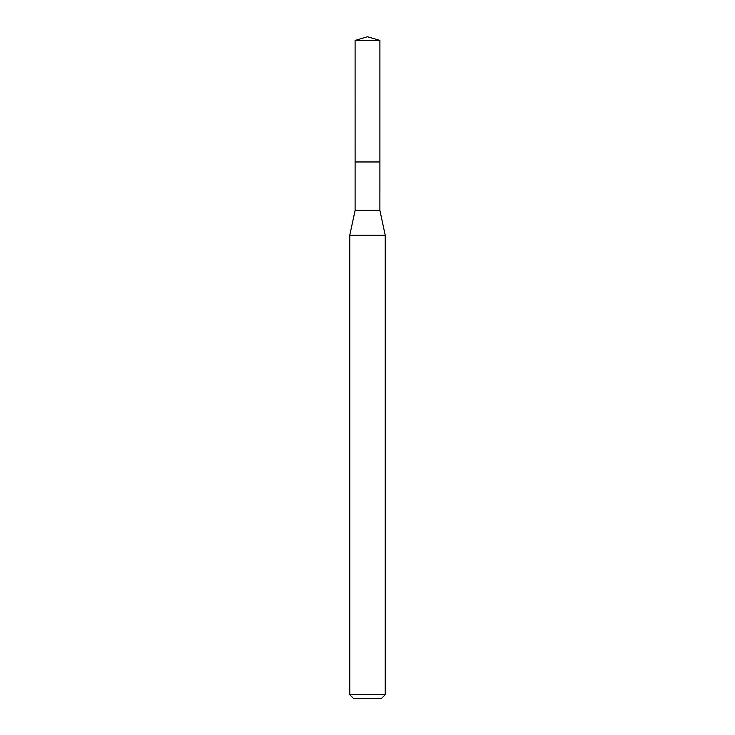 <?xml version="1.0" encoding="UTF-8"?>
<svg xmlns="http://www.w3.org/2000/svg" width="735" height="735" viewBox="0 0 735 735"><rect width="100%" height="100%" fill="white"/><g stroke="black" fill="none" stroke-linecap="round" stroke-linejoin="round"><path stroke-width="1.1" d="M355.097 40.425L379.903 40.425L367.5 36.75L355.097 40.425L355.106 210.394L379.894 210.394L385.223 235.2L385.223 694.704L349.777 694.704L353.324 698.25L381.676 698.25L385.223 694.704M355.106 210.394L349.777 235.2L385.223 235.2M355.097 161.966L379.903 161.966L379.894 210.394M379.903 40.425L379.903 161.966M349.777 235.2L349.777 694.704"/></g></svg>
